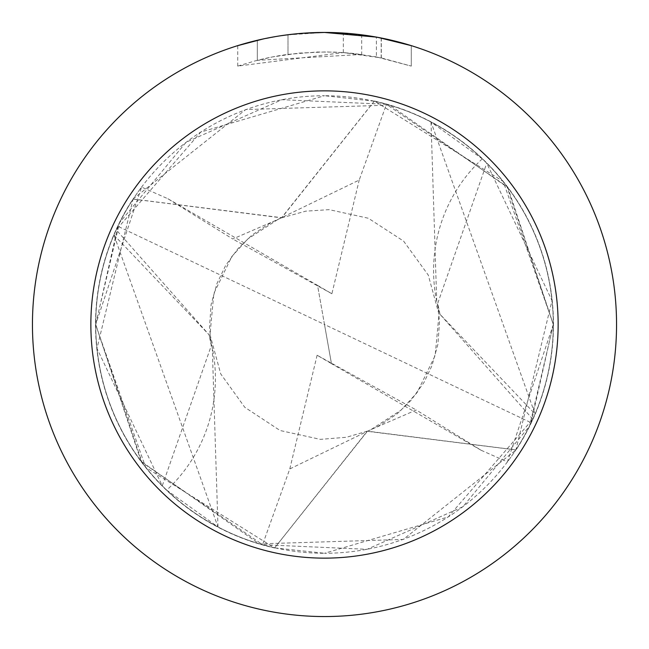 <?xml version="1.0" encoding="UTF-8"?>
<svg xmlns="http://www.w3.org/2000/svg" width="649" height="649" viewBox="0 0 649 649"><rect width="100%" height="100%" fill="white"/><g stroke="black" fill="none" stroke-linecap="round" stroke-linejoin="round"><path stroke-width="0.49" stroke-dasharray="3.25 2.43" d="M307.74 32.937L324.5 32.458L343.321 33.075L381.19 38.007L381.19 57.883L343.329 52.569L237.745 66.101L254.911 60.949L272.402 56.942L299.035 53.113L325.92 51.92L343.848 52.61L361.696 54.467L361.696 34.827L324.5 32.45A292.05 292.05 0 0 1 616.55 324.5A292.05 292.05 0 0 1 324.5 616.55A292.05 292.05 0 0 1 32.45 324.5A292.05 292.05 0 0 1 324.5 32.45L330.325 32.507M374.222 101.195L324.508 95.728A228.773 228.773 0 0 1 553.273 324.5A228.773 228.773 0 0 1 324.5 553.273L448.232 516.929L532.764 419.173A228.773 228.773 0 0 0 535.044 413.989L431.017 122.036L482.288 158.851A228.773 228.773 0 0 1 486.742 163.207L552.015 300.576L515.914 449.96L367.383 431.309L274.681 547.878A228.87 228.87 0 0 1 133.086 199.04L281.617 217.691L374.222 101.195A228.773 228.773 0 0 1 515.882 449.838M334.381 32.62L360.463 34.673M381.182 38.007L377.759 37.35M411.263 45.641L376.371 37.098L376.379 56.901L411.263 66.101L381.182 57.883M361.696 54.467L257.32 60.325A272.58 272.58 0 0 1 288.002 54.378L316.809 52.025L334.657 52.107L352.553 53.364L376.379 56.901M288.002 34.738L288.002 54.378L288.002 34.738A292.05 292.05 0 0 0 257.32 40.279L280.839 35.736M301.68 33.342L291.563 34.316M411.288 66.101L411.288 45.641L411.288 66.101M257.32 60.325L257.32 40.279L257.32 60.325M263.194 38.956L279.849 35.882M288.002 34.746L303.091 33.237M381.19 57.883L381.19 38.007M343.329 52.569L343.329 33.058M237.729 66.101L237.729 45.641L262.05 39.208L280.611 35.768L305.63 33.058L324.5 32.45L286.209 34.973M274.681 547.878L324.492 553.273A228.773 228.773 0 0 1 95.728 324.5A228.773 228.773 0 0 1 324.5 95.728L200.768 132.072L116.236 229.827A228.773 228.773 0 0 0 113.956 235.011L217.983 526.964L166.712 490.149A152.515 152.515 0 0 0 208.954 334.503L211.314 345.568L162.258 485.793L96.985 348.424L133.086 199.04M113.956 235.011L208.994 334.722L116.236 229.827M166.712 490.149A228.773 228.773 0 0 1 162.258 485.793M274.778 547.805A228.773 228.773 0 0 1 133.118 199.162M374.319 101.122A228.87 228.87 0 0 1 515.914 449.96M532.764 419.173L440.006 314.278L535.044 413.989M439.998 314.213L437.686 303.432L486.742 163.207M482.288 158.851A152.515 152.515 0 0 0 440.046 314.497M553.313 324.484L507.404 461.91L481.144 450.276L416.252 410.006L371.163 429.492L289.787 468.935L262.545 544.722L367.074 549.305L462.875 506.755L529.543 426.15L553.386 324.5L503.186 181.395L374.416 101.041A228.967 228.967 0 0 1 516.06 449.919L403.264 539.449L259.202 543.878L141.076 461.35L95.687 324.516L141.596 187.09L167.856 198.724L232.748 238.994L277.837 219.508L359.213 180.065L386.455 104.278L281.926 99.695L186.125 142.245L119.457 222.85L95.614 324.5L145.66 467.41L274.584 547.959A228.967 228.967 0 0 1 132.94 199.081L245.736 109.551L389.806 105.122L507.924 187.65L553.313 324.484M481.136 450.276L331.452 363.627L324.5 324.5L531.117 422.718A228.773 228.773 0 0 1 507.404 461.91M531.117 422.718L553.256 324.5L506.91 186.482L386.439 104.335M167.864 198.724L317.548 285.373L324.5 324.5L117.883 226.282A228.773 228.773 0 0 1 141.596 187.09M117.883 226.282L95.744 324.5L142.09 462.518L262.561 544.665M374.416 101.041L281.69 217.869L132.94 199.081M274.584 547.959L367.31 431.131L516.06 449.919M331.452 363.627L317.11 355.246L416.269 410.014M317.548 285.382L331.89 293.754L359.213 180.065M331.89 293.754L232.731 238.986M317.11 355.246L289.787 468.935M331.452 363.618L317.548 285.373M381.312 38.031L381.312 57.907M212.272 347.629L217.983 526.964M211.282 345.576L209.522 326.909L211.112 304.535L216.936 283.597L225.617 265.514L238.021 248.591L252.08 234.995L270.779 222.737L281.617 217.675M367.383 431.325L378.351 426.19L397.018 413.932L410.833 400.571L423.927 382.569L431.974 365.638L437.913 344.278L439.478 322.212L437.718 303.424M436.728 301.371L431.017 122.036M371.163 429.484L401.139 410.071L417.088 392.604L435.171 355.538L438.992 314.319L428.283 275.095L403.597 241.103L368.348 218.251L329.157 209.651L305.647 211.176L281.682 217.861M277.837 219.516L247.861 238.929L231.912 256.396L213.829 293.462L210.008 334.681L220.725 373.913L244.746 407.264L280.092 430.514L320.355 439.365L346.388 437.288L367.318 431.139"/><path stroke-width="0.97" d="M330.325 32.507L334.381 32.62M360.463 34.673L361.696 34.827M376.379 37.098L324.5 32.45A292.05 292.05 0 0 1 616.55 324.5A292.05 292.05 0 0 1 324.5 616.55A292.05 292.05 0 0 1 32.45 324.5A292.05 292.05 0 0 1 324.5 32.45L301.68 33.342M377.759 37.35L411.263 45.641M324.5 90.86A233.64 233.64 0 0 1 558.14 324.5A233.64 233.64 0 0 1 324.5 558.14A233.64 233.64 0 0 1 90.86 324.5A233.64 233.64 0 0 1 324.5 90.86M291.563 34.316L288.002 34.738M237.745 45.641L263.194 38.956M279.849 35.882L288.002 34.746M303.091 33.237L307.74 32.937M280.839 35.736L286.209 34.973"/></g></svg>
